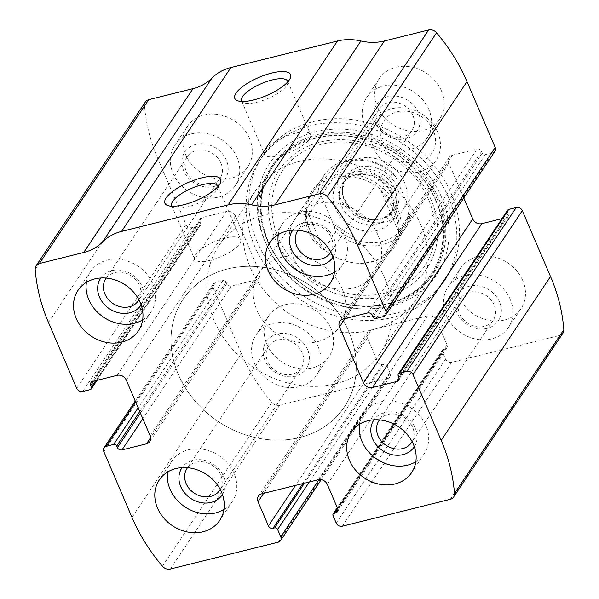 <?xml version="1.0" encoding="UTF-8"?>
<svg xmlns="http://www.w3.org/2000/svg" width="599" height="599" viewBox="0 0 599 599"><rect width="100%" height="100%" fill="white"/><g stroke="black" fill="none" stroke-linecap="round" stroke-linejoin="round"><path stroke-width="0.45" stroke-dasharray="3 2.25" d="M562.94 333.179A7.27 6.155 33.7 0 1 559.601 335.462L451.616 362.358A4.844 4.103 33.7 0 1 445.544 359.205L442.384 351.83A2.426 2.052 33.7 0 1 442.504 349.951A2.426 2.052 33.7 0 1 443.612 349.195L445.214 348.798A3.639 3.077 33.7 0 0 446.884 347.652A3.639 3.077 33.7 0 0 447.056 344.837L436.671 320.607A7.27 6.155 33.7 0 0 427.566 315.883L371.066 329.952A7.27 6.155 33.7 0 0 367.719 332.235A7.27 6.155 33.7 0 0 367.374 337.866L377.759 362.096A3.639 3.077 33.7 0 0 382.312 364.462L383.914 364.065A2.426 2.052 33.7 0 1 386.947 365.637L390.106 373.012A4.844 4.103 33.7 0 1 389.874 376.764A4.844 4.103 33.7 0 1 387.65 378.291L279.666 405.186A7.27 6.155 33.7 0 1 271.774 402.416A181.804 153.838 33.7 0 1 241.337 353.515L213.117 287.677A4.844 4.103 33.7 0 1 213.349 283.919A4.844 4.103 33.7 0 1 215.58 282.399L135.711 402.116M215.58 282.399L223.038 280.542A2.426 2.052 33.7 0 1 226.078 282.114L226.751 283.694A3.639 3.077 33.7 0 0 231.304 286.06L255.825 279.95A7.27 6.155 33.7 0 0 259.165 277.666A7.27 6.155 33.7 0 0 259.517 272.036L235.587 216.202A7.27 6.155 33.7 0 0 226.474 211.477L201.953 217.579A3.639 3.077 33.7 0 0 200.283 218.725A3.639 3.077 33.7 0 0 200.111 221.54L200.792 223.12A2.426 2.052 33.7 0 1 200.672 224.999A2.426 2.052 33.7 0 1 199.557 225.756L192.099 227.62A4.844 4.103 33.7 0 1 186.027 224.468L157.807 158.623A181.804 153.838 33.7 0 1 144.501 105.461A7.27 6.155 33.7 0 1 145.385 101.957M257.143 241.734A110.291 93.332 33.7 0 1 262.414 156.354A110.291 93.332 33.7 0 1 360.126 120.878A110.291 93.332 33.7 0 1 451.182 193.402A110.291 93.332 33.7 0 1 445.911 278.775A110.291 93.332 33.7 0 1 348.199 314.25A110.291 93.332 33.7 0 1 257.143 241.734M522.732 280.519A36.359 30.766 -146.3 0 0 492.722 256.612A36.359 30.766 -146.3 0 0 460.504 268.3A36.359 30.766 -146.3 0 0 473.674 314.078A36.359 30.766 -146.3 0 0 520.995 308.665A36.359 30.766 -146.3 0 0 522.732 280.519M441.463 90.891A36.359 30.766 -146.3 0 0 411.446 66.983A36.359 30.766 -146.3 0 0 379.227 78.679A36.359 30.766 -146.3 0 0 392.405 124.45A36.359 30.766 -146.3 0 0 439.726 119.036A36.359 30.766 -146.3 0 0 441.463 90.891M330.828 328.312A36.359 30.766 -146.3 0 0 300.818 304.404A36.359 30.766 -146.3 0 0 268.599 316.1A36.359 30.766 -146.3 0 0 281.77 361.871A36.359 30.766 -146.3 0 0 329.091 356.457A36.359 30.766 -146.3 0 0 330.828 328.312M249.558 138.683A36.359 30.766 -146.3 0 0 219.541 114.776A36.359 30.766 -146.3 0 0 187.322 126.471A36.359 30.766 -146.3 0 0 200.5 172.25A36.359 30.766 -146.3 0 0 247.821 166.829A36.359 30.766 -146.3 0 0 249.558 138.683M494.976 151.21A4.844 4.103 33.7 0 1 492.745 152.738L383.42 316.601M463.768 197.992L448.808 163.093A7.27 6.155 33.7 0 1 449.16 157.47A7.27 6.155 33.7 0 1 452.5 155.178L477.021 149.076A3.639 3.077 33.7 0 1 481.574 151.435L482.247 153.022A2.426 2.052 33.7 0 0 485.287 154.594L492.745 152.738M507.653 210.137A2.426 2.052 33.7 0 0 507.533 212.016L508.214 213.596A3.639 3.077 33.7 0 1 508.042 216.411A3.639 3.077 33.7 0 1 506.365 217.549L501.977 218.642M287.827 81.793A25.053 8.146 156.8 0 1 287.348 84.377A25.053 8.146 156.8 0 1 257.218 102.182A25.053 8.146 156.8 0 1 244.107 102.916A25.053 8.146 156.8 0 1 241.906 101.478M280.092 155.56A25.053 8.146 156.8 0 1 264.473 154.325A25.053 8.146 156.8 0 1 284.293 136.969A25.053 8.146 156.8 0 1 310.529 134.588A25.053 8.146 156.8 0 1 280.092 155.56M217.931 186.559A25.053 8.146 156.8 0 1 217.452 189.149A25.053 8.146 156.8 0 1 187.322 206.947A25.053 8.146 156.8 0 1 174.212 207.681A25.053 8.146 156.8 0 1 172.01 206.243M210.197 260.325A25.053 8.146 156.8 0 1 194.578 259.09A25.053 8.146 156.8 0 1 214.397 241.734A25.053 8.146 156.8 0 1 240.633 239.353A25.053 8.146 156.8 0 1 210.197 260.325M237.009 157.492A36.359 30.766 -146.3 0 0 206.992 133.584A36.359 30.766 -146.3 0 0 174.781 145.28A36.359 30.766 -146.3 0 0 187.951 191.051A36.359 30.766 -146.3 0 0 235.272 185.638A36.359 30.766 -146.3 0 0 237.009 157.492M226.347 160.143A24.237 20.516 -146.3 0 0 186.544 149.862A24.237 20.516 -146.3 0 0 202.185 186.356A24.237 20.516 -146.3 0 0 226.347 160.143M220.949 163.19A19.647 16.622 -146.3 0 0 204.731 150.267A19.647 16.622 -146.3 0 0 187.322 156.586A19.647 16.622 -146.3 0 0 194.443 181.325A19.647 16.622 -146.3 0 0 220.013 178.397A19.647 16.622 -146.3 0 0 220.949 163.19M138.946 299.859A19.647 16.622 -146.3 0 0 139.432 285.371A19.647 16.622 -146.3 0 0 123.694 272.552A19.647 16.622 -146.3 0 0 106.3 278.078M141.139 304.891A24.237 20.516 -146.3 0 0 142.113 286.404A24.237 20.516 -146.3 0 0 122.293 270.501A24.237 20.516 -146.3 0 0 100.812 277.988M142.652 319.881A36.359 30.766 -146.3 0 0 151.038 311.892A36.359 30.766 -146.3 0 0 152.775 283.746A36.359 30.766 -146.3 0 0 122.758 259.839A36.359 30.766 -146.3 0 0 90.546 271.534A36.359 30.766 -146.3 0 0 86.391 282.346M318.286 347.121A36.359 30.766 -146.3 0 0 288.269 323.205A36.359 30.766 -146.3 0 0 256.058 334.901A36.359 30.766 -146.3 0 0 269.228 380.679A36.359 30.766 -146.3 0 0 316.549 375.266A36.359 30.766 -146.3 0 0 318.286 347.121M307.624 349.771A24.237 20.516 -146.3 0 0 267.82 339.491A24.237 20.516 -146.3 0 0 283.462 375.985A24.237 20.516 -146.3 0 0 307.624 349.771M302.225 352.818A19.647 16.622 -146.3 0 0 286.008 339.895A19.647 16.622 -146.3 0 0 268.599 346.215A19.647 16.622 -146.3 0 0 275.72 370.953A19.647 16.622 -146.3 0 0 301.29 368.026A19.647 16.622 -146.3 0 0 302.225 352.818M220.222 489.488A19.647 16.622 -146.3 0 0 220.709 475A19.647 16.622 -146.3 0 0 204.97 462.181A19.647 16.622 -146.3 0 0 187.577 467.707M222.416 494.519A24.237 20.516 -146.3 0 0 223.39 476.033A24.237 20.516 -146.3 0 0 203.563 460.129A24.237 20.516 -146.3 0 0 182.089 467.617M223.929 509.509A36.359 30.766 -146.3 0 0 232.315 501.52A36.359 30.766 -146.3 0 0 234.052 473.375A36.359 30.766 -146.3 0 0 204.034 449.467A36.359 30.766 -146.3 0 0 171.823 461.163A36.359 30.766 -146.3 0 0 167.66 471.975M428.914 109.692A36.359 30.766 -146.3 0 0 398.897 85.784A36.359 30.766 -146.3 0 0 366.685 97.48A36.359 30.766 -146.3 0 0 379.856 143.251A36.359 30.766 -146.3 0 0 427.177 137.837A36.359 30.766 -146.3 0 0 428.914 109.692M418.252 112.35A24.237 20.516 -146.3 0 0 378.448 102.07A24.237 20.516 -146.3 0 0 394.09 138.564A24.237 20.516 -146.3 0 0 418.252 112.35M412.853 115.39A19.647 16.622 -146.3 0 0 396.635 102.474A19.647 16.622 -146.3 0 0 379.227 108.793A19.647 16.622 -146.3 0 0 386.348 133.525A19.647 16.622 -146.3 0 0 411.917 130.597A19.647 16.622 -146.3 0 0 412.853 115.39M330.85 252.059A19.647 16.622 -146.3 0 0 331.337 237.578A19.647 16.622 -146.3 0 0 315.598 224.76A19.647 16.622 -146.3 0 0 298.205 230.286M333.044 257.091A24.237 20.516 -146.3 0 0 334.017 238.604A24.237 20.516 -146.3 0 0 314.198 222.701A24.237 20.516 -146.3 0 0 292.716 230.188M334.556 272.088A36.359 30.766 -146.3 0 0 342.942 264.099A36.359 30.766 -146.3 0 0 344.68 235.954A36.359 30.766 -146.3 0 0 314.662 212.039A36.359 30.766 -146.3 0 0 282.451 223.734A36.359 30.766 -146.3 0 0 278.295 234.553M510.191 299.32A36.359 30.766 -146.3 0 0 480.173 275.413A36.359 30.766 -146.3 0 0 447.962 287.108A36.359 30.766 -146.3 0 0 461.133 332.879A36.359 30.766 -146.3 0 0 508.454 327.466A36.359 30.766 -146.3 0 0 510.191 299.32M499.529 301.978A24.237 20.516 -146.3 0 0 459.725 291.698A24.237 20.516 -146.3 0 0 475.366 328.192A24.237 20.516 -146.3 0 0 499.529 301.978M494.13 305.018A19.647 16.622 -146.3 0 0 477.912 292.102A19.647 16.622 -146.3 0 0 460.504 298.422A19.647 16.622 -146.3 0 0 467.624 323.153A19.647 16.622 -146.3 0 0 493.194 320.225A19.647 16.622 -146.3 0 0 494.13 305.018M412.127 441.688A19.647 16.622 -146.3 0 0 412.614 427.207A19.647 16.622 -146.3 0 0 396.875 414.388A19.647 16.622 -146.3 0 0 379.481 419.914M414.321 446.719A24.237 20.516 -146.3 0 0 415.294 428.233A24.237 20.516 -146.3 0 0 395.467 412.329A24.237 20.516 -146.3 0 0 373.993 419.817M415.833 461.717A36.359 30.766 -146.3 0 0 424.219 453.72A36.359 30.766 -146.3 0 0 425.956 425.575A36.359 30.766 -146.3 0 0 395.939 401.667A36.359 30.766 -146.3 0 0 363.728 413.362A36.359 30.766 -146.3 0 0 359.565 424.174M448.494 197.43A110.291 93.332 -146.3 0 0 357.438 124.906A110.291 93.332 -146.3 0 0 259.726 160.382A110.291 93.332 -146.3 0 0 299.68 299.238A110.291 93.332 -146.3 0 0 443.223 282.81A110.291 93.332 -146.3 0 0 448.494 197.43M436.259 200.964A96.828 81.936 -146.3 0 0 277.255 159.903A96.828 81.936 -146.3 0 0 339.738 305.677A96.828 81.936 -146.3 0 0 436.259 200.964M397.324 207.711A49.882 42.207 -146.3 0 0 329.63 176.952A49.882 42.207 -146.3 0 0 315.403 239.78A49.882 42.207 -146.3 0 0 348.536 261.883A49.882 42.207 -146.3 0 0 397.324 207.711M395.377 209.096A48.482 41.024 -146.3 0 0 355.349 177.214A48.482 41.024 -146.3 0 0 312.401 192.811A48.482 41.024 -146.3 0 0 315.748 240.259A48.482 41.024 -146.3 0 0 347.959 261.748A48.482 41.024 -146.3 0 0 393.056 246.623A48.482 41.024 -146.3 0 0 395.377 209.096M348.947 331.981A96.963 82.048 -146.3 0 0 268.899 268.225A96.963 82.048 -146.3 0 0 182.995 299.418A96.963 82.048 -146.3 0 0 218.118 421.479A96.963 82.048 -146.3 0 0 344.313 407.035A96.963 82.048 -146.3 0 0 348.947 331.981A96.963 82.048 -146.3 0 0 268.899 268.225A96.963 82.048 -146.3 0 0 182.995 299.418A96.963 82.048 -146.3 0 0 218.118 421.479A96.963 82.048 -146.3 0 0 344.313 407.035A96.963 82.048 -146.3 0 0 348.947 331.981M420.633 224.528A96.963 82.048 -146.3 0 0 340.591 160.772A96.963 82.048 -146.3 0 0 254.687 191.965A96.963 82.048 -146.3 0 0 289.811 314.026A96.963 82.048 -146.3 0 0 416.006 299.582A96.963 82.048 -146.3 0 0 420.633 224.528M377.991 235.152A48.482 41.024 -146.3 0 0 337.963 203.271A48.482 41.024 -146.3 0 0 295.015 218.867A48.482 41.024 -146.3 0 0 312.573 279.898A48.482 41.024 -146.3 0 0 375.67 272.68A48.482 41.024 -146.3 0 0 377.991 235.152M395.55 176.563A46.056 38.972 -146.3 0 0 347.757 161.416A46.056 38.972 -146.3 0 0 320.922 195.154L334.279 226.332A46.056 38.972 -146.3 0 0 382.072 241.479A46.056 38.972 -146.3 0 0 408.915 207.748L395.55 176.563L392.772 172.826A48.482 41.024 -146.3 0 0 323.872 175.619A48.482 41.024 -146.3 0 0 318.136 191.418L320.922 195.154M334.279 226.332L335.627 232.217A48.482 41.024 -146.3 0 0 404.527 229.432A48.482 41.024 -146.3 0 0 410.255 213.633L408.915 207.748M342.149 288.875A48.482 41.024 -146.3 0 0 302.121 257.001A48.482 41.024 -146.3 0 0 259.172 272.597A48.482 41.024 -146.3 0 0 276.731 333.628A48.482 41.024 -146.3 0 0 339.828 326.403A48.482 41.024 -146.3 0 0 342.149 288.875M392.772 172.826L380.942 190.557C386.497 197.064 390.848 203.937 393.977 211.185C397.055 218.425 398.537 225.149 398.425 231.364L410.255 213.633M318.136 191.418L306.314 209.148L323.797 249.948C309.548 240.154 303.715 226.557 306.314 209.148M335.627 232.217L323.797 249.948M384.79 278.258A96.963 82.048 -146.3 0 0 304.749 214.502A96.963 82.048 -146.3 0 0 218.845 245.687A96.963 82.048 -146.3 0 0 253.961 367.756A96.963 82.048 -146.3 0 0 380.155 353.313A96.963 82.048 -146.3 0 0 384.79 278.258M380.942 190.557L398.425 231.364M433.369 130.642A28.924 24.477 -146.3 0 0 385.876 118.37A28.924 24.477 -146.3 0 0 404.535 161.917A28.924 24.477 -146.3 0 0 433.369 130.642M437.712 132.304A36.359 30.766 -146.3 0 0 407.694 108.397A36.359 30.766 -146.3 0 0 375.483 120.092A36.359 30.766 -146.3 0 0 388.654 165.871A36.359 30.766 -146.3 0 0 435.975 160.45A36.359 30.766 -146.3 0 0 437.712 132.304M404.422 182.201A36.359 30.766 -146.3 0 0 374.405 158.293A36.359 30.766 -146.3 0 0 342.194 169.989A36.359 30.766 -146.3 0 0 355.364 215.767A36.359 30.766 -146.3 0 0 402.685 210.346A36.359 30.766 -146.3 0 0 404.422 182.201M279.666 405.186L170.341 569.05M387.65 378.291L278.325 542.155M157.807 158.623L48.482 322.487M186.027 224.468L76.702 388.332M559.601 335.462L450.276 499.326M451.616 362.358L342.291 526.221M271.774 402.416L162.449 566.28M241.337 353.515L132.012 517.386M213.117 287.677L103.792 451.541M144.501 105.461L35.176 269.325M485.287 154.594L375.962 318.458M482.247 153.022L372.922 316.886M481.574 151.435L372.249 315.306M477.021 149.076L367.696 312.94M452.5 155.178L343.175 319.05M448.808 163.093L345.084 318.571M506.365 217.549L399.129 378.291M508.214 213.596L398.889 377.46M507.533 212.016L398.208 375.88M445.544 359.205L336.226 523.069M442.384 351.83L333.059 515.694M443.612 349.195L337.522 508.214M445.214 348.798L337.971 509.539M447.056 344.837L337.731 508.701M436.671 320.607L327.346 484.471M427.566 315.883L318.241 479.747M371.066 329.952L261.741 493.816M367.374 337.866L263.65 493.344M377.759 362.096L295.487 485.415M382.312 364.462L302.839 483.58M383.914 364.065L304.442 483.183M386.947 365.637L309.339 481.963M390.106 373.012L318.997 479.604M192.099 227.62L82.774 391.484M199.557 225.756L90.239 389.627M200.792 223.12L95.66 380.694M200.111 221.54L93.586 381.211M201.953 217.579L92.635 381.451M226.474 211.477L117.149 375.341M235.587 216.202L126.262 380.073M259.517 272.036L150.192 435.907M255.825 279.95L150.671 437.57M231.304 286.06L142.817 418.701M226.751 283.694L140.421 413.1M226.078 282.114L139.739 411.52M223.038 280.542L138.144 407.792M441.478 197.071A100.4 84.961 -146.3 0 0 276.611 154.49A100.4 84.961 -146.3 0 0 341.4 305.64A100.4 84.961 -146.3 0 0 441.478 197.071M438.453 198.082A97.203 82.25 -146.3 0 0 278.842 156.856A97.203 82.25 -146.3 0 0 341.565 303.199A97.203 82.25 -146.3 0 0 438.453 198.082M437.135 198.95A96.184 81.397 -146.3 0 0 279.186 158.151A96.184 81.397 -146.3 0 0 341.25 302.959A96.184 81.397 -146.3 0 0 437.135 198.95M431.1 199.722A88.667 75.025 -146.3 0 0 285.506 162.112A88.667 75.025 -146.3 0 0 342.718 295.599A88.667 75.025 -146.3 0 0 431.1 199.722M428.697 199.901A85.552 72.389 -146.3 0 0 288.216 163.617A85.552 72.389 -146.3 0 0 343.422 292.409A85.552 72.389 -146.3 0 0 428.697 199.901M394.232 194.143A33.334 28.205 -146.3 0 0 339.506 180.007A33.334 28.205 -146.3 0 0 361.01 230.188A33.334 28.205 -146.3 0 0 394.232 194.143M396.838 186.484A29.905 25.3 -146.3 0 0 347.734 173.8A29.905 25.3 -146.3 0 0 367.03 218.815A29.905 25.3 -146.3 0 0 396.838 186.484M394.569 188.311A28.482 24.102 -146.3 0 0 371.058 169.584A28.482 24.102 -146.3 0 0 345.825 178.742A28.482 24.102 -146.3 0 0 356.143 214.599A28.482 24.102 -146.3 0 0 393.214 210.361A28.482 24.102 -146.3 0 0 394.569 188.311M391.402 193.058A28.482 24.102 -146.3 0 0 367.891 174.331A28.482 24.102 -146.3 0 0 342.658 183.496A28.482 24.102 -146.3 0 0 352.976 219.346A28.482 24.102 -146.3 0 0 390.046 215.108A28.482 24.102 -146.3 0 0 391.402 193.058M449.16 157.47L339.835 321.334M508.042 216.411L398.717 380.275M442.504 349.951L337.289 507.66M446.884 347.652L337.559 511.516M367.719 332.235L258.401 496.107M389.874 376.764L321.221 479.672M200.672 224.999L97.023 380.358M200.283 218.725L90.958 382.589M259.165 277.666L149.84 441.53M213.349 283.919L135.232 401.008M287.348 84.377L290.156 78.417M244.107 102.916L237.848 100.834M241.599 100.946L264.473 154.325M287.647 81.202L310.529 134.588M217.452 189.149L220.26 183.182M174.212 207.681L167.952 205.599M171.703 205.712L194.578 259.09M217.759 185.975L240.633 239.353M187.322 126.471L174.781 145.28M247.821 166.829L235.272 185.638M187.322 156.586L105.806 278.775M220.013 178.397L138.496 300.578M90.546 271.534L78.005 290.335M151.038 311.892L138.496 330.7M268.599 316.1L256.058 334.901M329.091 356.457L316.549 375.266M268.599 346.215L187.083 468.403M301.29 368.026L219.773 490.207M171.823 461.163L159.274 479.964M232.315 501.52L219.773 520.321M379.227 78.679L366.685 97.48M439.726 119.036L427.177 137.837M379.227 108.793L297.71 230.974M411.917 130.597L330.401 252.785M282.451 223.734L269.909 242.543M342.942 264.099L330.401 282.9M460.504 268.3L447.962 287.108M520.995 308.665L508.454 327.466M460.504 298.422L378.987 420.603M493.194 320.225L411.678 442.414M363.728 413.362L351.179 432.171M424.219 453.72L411.678 472.529M262.414 156.354L259.726 160.382M445.911 278.775L443.223 282.81M435.795 200.65C451.077 235.197 441.351 273.668 413.04 292.469C385.681 311.974 341.602 310.529 308.567 288.523C254.036 255.451 244.669 178.427 290.388 149.69C299.942 143.071 310.881 138.766 323.198 136.789C348.633 133.21 373.11 139.043 396.643 154.287C414.553 166.485 427.604 181.946 435.795 200.65M347.959 261.748L348.536 261.883M315.748 240.259L315.403 239.78M254.687 191.965L218.845 245.687M416.006 299.582L380.155 353.313M312.401 192.811L295.015 218.867M393.056 246.623L375.67 272.68M323.872 175.619L259.172 272.597M404.527 229.432L339.828 326.403M375.483 120.092L342.194 169.989M435.975 160.45L402.685 210.346M345.825 178.742L342.523 189.876L343.175 195.476L346.626 203.742L363.623 217.594L373.911 219.578L378.673 219.241L384.161 217.692L393.214 210.361L390.046 215.108C393.985 209.058 394.374 201.99 391.214 193.911C386.048 183.174 377.445 176.72 365.42 174.541C354.758 173.71 347.173 176.69 342.658 183.496L345.825 178.742"/><path stroke-width="0.9" d="M412.973 374.532L441.193 440.377A181.804 153.838 33.7 0 1 454.499 493.539A7.27 6.155 33.7 0 1 453.615 497.043A7.27 6.155 33.7 0 1 450.276 499.326L342.291 526.221A4.844 4.103 33.7 0 1 336.226 523.069L333.059 515.694A2.426 2.052 33.7 0 1 333.179 513.822A2.426 2.052 33.7 0 1 334.294 513.058L335.889 512.662A3.639 3.077 33.7 0 0 337.559 511.516A3.639 3.077 33.7 0 0 337.731 508.701L327.346 484.471A7.27 6.155 33.7 0 0 318.241 479.747L261.741 493.816A7.27 6.155 33.7 0 0 258.401 496.107A7.27 6.155 33.7 0 0 258.049 501.73L268.434 525.959A3.639 3.077 33.7 0 0 272.987 528.325L274.589 527.929A2.426 2.052 33.7 0 1 277.622 529.501L280.781 536.876A4.844 4.103 33.7 0 1 280.549 540.635A4.844 4.103 33.7 0 1 278.325 542.155L170.341 569.05A7.27 6.155 33.7 0 1 162.449 566.28A181.804 153.838 33.7 0 1 132.012 517.386L103.792 451.541A4.844 4.103 33.7 0 1 104.024 447.79A4.844 4.103 33.7 0 1 106.255 446.262L113.713 444.406A2.426 2.052 33.7 0 1 116.753 445.978L117.426 447.565A3.639 3.077 33.7 0 0 121.979 449.924L146.5 443.822A7.27 6.155 33.7 0 0 149.84 441.53A7.27 6.155 33.7 0 0 150.192 435.907L126.262 380.073A7.27 6.155 33.7 0 0 117.149 375.341L92.635 381.451A3.639 3.077 33.7 0 0 90.958 382.589A3.639 3.077 33.7 0 0 90.786 385.404L91.467 386.984A2.426 2.052 33.7 0 1 91.347 388.863A2.426 2.052 33.7 0 1 90.239 389.627L82.774 391.484A4.844 4.103 33.7 0 1 76.702 388.332L48.482 322.487A181.804 153.838 33.7 0 1 35.176 269.325A7.27 6.155 33.7 0 1 36.06 265.821A7.27 6.155 33.7 0 1 39.399 263.538L83.68 252.508A50.908 43.076 33.7 0 0 102.616 241.966A50.908 43.076 33.7 0 1 121.545 231.416L228.159 204.865A50.908 43.076 33.7 0 1 251.602 204.858A50.908 43.076 33.7 0 0 275.053 204.843L319.334 193.814A7.27 6.155 33.7 0 1 327.226 196.584A181.804 153.838 33.7 0 1 357.663 245.485L385.883 311.323A4.844 4.103 33.7 0 1 385.651 315.081A4.844 4.103 33.7 0 1 383.42 316.601L375.962 318.458A2.426 2.052 33.7 0 1 372.922 316.886L372.249 315.306A3.639 3.077 33.7 0 0 367.696 312.94L343.175 319.05A7.27 6.155 33.7 0 0 339.835 321.334A7.27 6.155 33.7 0 0 339.483 326.964L363.413 382.798A7.27 6.155 33.7 0 0 372.526 387.523L397.047 381.421A3.639 3.077 33.7 0 0 398.717 380.275A3.639 3.077 33.7 0 0 398.889 377.46L398.208 375.88A2.426 2.052 33.7 0 1 398.328 374.001A2.426 2.052 33.7 0 1 399.443 373.244L406.901 371.38A4.844 4.103 33.7 0 1 412.973 374.532L522.298 210.668L550.518 276.513A181.804 153.838 33.7 0 1 563.824 329.675A7.27 6.155 33.7 0 1 562.94 333.179L453.615 497.043M36.06 265.821L145.385 101.957A7.27 6.155 33.7 0 1 148.724 99.674L193.005 88.645A50.908 43.076 33.7 0 0 211.934 78.095A50.908 43.076 33.7 0 1 230.87 67.552L337.484 41.002A50.908 43.076 33.7 0 1 360.927 40.987A50.908 43.076 33.7 0 0 384.378 40.979L428.659 29.95A7.27 6.155 33.7 0 1 436.551 32.72A181.804 153.838 33.7 0 1 466.988 81.614L495.208 147.459A4.844 4.103 33.7 0 1 494.976 151.21L385.651 315.081M183.811 204.708A30.302 9.854 156.8 0 1 167.952 205.599A30.302 9.854 156.8 0 1 188.895 182.223A30.302 9.854 156.8 0 1 220.26 183.182A30.302 9.854 156.8 0 1 183.811 204.708M253.706 99.943A30.302 9.854 156.8 0 1 237.848 100.834A30.302 9.854 156.8 0 1 258.79 77.458A30.302 9.854 156.8 0 1 290.156 78.417A30.302 9.854 156.8 0 1 253.706 99.943M501.977 218.642L481.851 223.659A7.27 6.155 33.7 0 1 472.738 218.927L463.768 197.992M398.328 374.001L507.653 210.137A2.426 2.052 33.7 0 1 508.761 209.373L399.443 373.244M522.298 210.668A4.844 4.103 33.7 0 0 516.226 207.516L508.761 209.373M413.415 444.383A36.359 30.766 -146.3 0 0 383.397 420.476A36.359 30.766 -146.3 0 0 351.179 432.171A36.359 30.766 -146.3 0 0 364.349 477.942A36.359 30.766 -146.3 0 0 411.678 472.529A36.359 30.766 -146.3 0 0 413.415 444.383M332.138 254.755A36.359 30.766 -146.3 0 0 302.121 230.847A36.359 30.766 -146.3 0 0 269.909 242.543A36.359 30.766 -146.3 0 0 283.08 288.314A36.359 30.766 -146.3 0 0 330.401 282.9A36.359 30.766 -146.3 0 0 332.138 254.755M221.51 492.176A36.359 30.766 -146.3 0 0 191.493 468.268A36.359 30.766 -146.3 0 0 159.274 479.964A36.359 30.766 -146.3 0 0 172.445 525.742A36.359 30.766 -146.3 0 0 219.773 520.321A36.359 30.766 -146.3 0 0 221.51 492.176M140.233 302.555A36.359 30.766 -146.3 0 0 110.216 278.64A36.359 30.766 -146.3 0 0 78.005 290.335A36.359 30.766 -146.3 0 0 91.175 336.114A36.359 30.766 -146.3 0 0 138.496 330.7A36.359 30.766 -146.3 0 0 140.233 302.555M241.906 101.478A25.053 8.146 156.8 0 1 241.599 100.946A25.053 8.146 156.8 0 1 261.419 83.59A25.053 8.146 156.8 0 1 287.647 81.202A25.053 8.146 156.8 0 1 287.827 81.793M172.01 206.243A25.053 8.146 156.8 0 1 171.703 205.712A25.053 8.146 156.8 0 1 191.523 188.356A25.053 8.146 156.8 0 1 217.759 185.975A25.053 8.146 156.8 0 1 217.931 186.559M106.3 278.078A19.647 16.622 -146.3 0 0 105.806 278.775A19.647 16.622 -146.3 0 0 112.926 303.506A19.647 16.622 -146.3 0 0 138.496 300.578A19.647 16.622 -146.3 0 0 138.946 299.859M100.812 277.988A24.237 20.516 -146.3 0 0 109.407 308.777A24.237 20.516 -146.3 0 0 141.139 304.891M86.391 282.346A36.359 30.766 -146.3 0 0 103.717 317.305A36.359 30.766 -146.3 0 0 142.652 319.881M187.577 467.707A19.647 16.622 -146.3 0 0 187.083 468.403A19.647 16.622 -146.3 0 0 194.203 493.134A19.647 16.622 -146.3 0 0 219.773 490.207A19.647 16.622 -146.3 0 0 220.222 489.488M182.089 467.617A24.237 20.516 -146.3 0 0 190.684 498.405A24.237 20.516 -146.3 0 0 222.416 494.519M167.66 471.975A36.359 30.766 -146.3 0 0 184.994 506.934A36.359 30.766 -146.3 0 0 223.929 509.509M298.205 230.286A19.647 16.622 -146.3 0 0 297.71 230.974A19.647 16.622 -146.3 0 0 304.831 255.713A19.647 16.622 -146.3 0 0 330.401 252.785A19.647 16.622 -146.3 0 0 330.85 252.059M292.716 230.188A24.237 20.516 -146.3 0 0 301.312 260.977A24.237 20.516 -146.3 0 0 333.044 257.091M278.295 234.553A36.359 30.766 -146.3 0 0 295.621 269.513A36.359 30.766 -146.3 0 0 334.556 272.088M379.481 419.914A19.647 16.622 -146.3 0 0 378.987 420.603A19.647 16.622 -146.3 0 0 386.108 445.334A19.647 16.622 -146.3 0 0 411.678 442.414A19.647 16.622 -146.3 0 0 412.127 441.688M373.993 419.817A24.237 20.516 -146.3 0 0 382.589 450.605A24.237 20.516 -146.3 0 0 414.321 446.719M359.565 424.174A36.359 30.766 -146.3 0 0 376.898 459.141A36.359 30.766 -146.3 0 0 415.833 461.717M550.518 276.513L441.193 440.377M466.988 81.614L357.663 245.485M436.551 32.72L327.226 196.584M495.208 147.459L385.883 311.323M563.824 329.675L454.499 493.539M148.724 99.674L39.399 263.538M193.005 88.645L83.68 252.508M211.934 78.095L102.616 241.966M230.87 67.552L121.545 231.416M337.484 41.002L228.159 204.865M360.927 40.987L251.602 204.858M384.378 40.979L275.053 204.843M428.659 29.95L319.334 193.814M345.084 318.571L339.483 326.964M472.738 218.927L363.413 382.798M481.851 223.659L372.526 387.523M399.129 378.291L397.047 381.421M516.226 207.516L406.901 371.38M337.522 508.214L334.294 513.058M337.971 509.539L335.889 512.662M263.65 493.344L258.049 501.73M295.487 485.415L268.434 525.959M302.839 483.58L272.987 528.325M304.442 483.183L274.589 527.929M309.339 481.963L277.622 529.501M318.997 479.604L280.781 536.876M95.66 380.694L91.467 386.984M93.586 381.211L90.786 385.404M150.671 437.57L146.5 443.822M142.817 418.701L121.979 449.924M140.421 413.1L117.426 447.565M139.739 411.52L116.753 445.978M138.144 407.792L113.713 444.406M135.711 402.116L106.255 446.262M337.289 507.66L333.179 513.822M321.221 479.672L280.549 540.635M97.023 380.358L91.347 388.863M135.232 401.008L104.024 447.79"/></g></svg>
